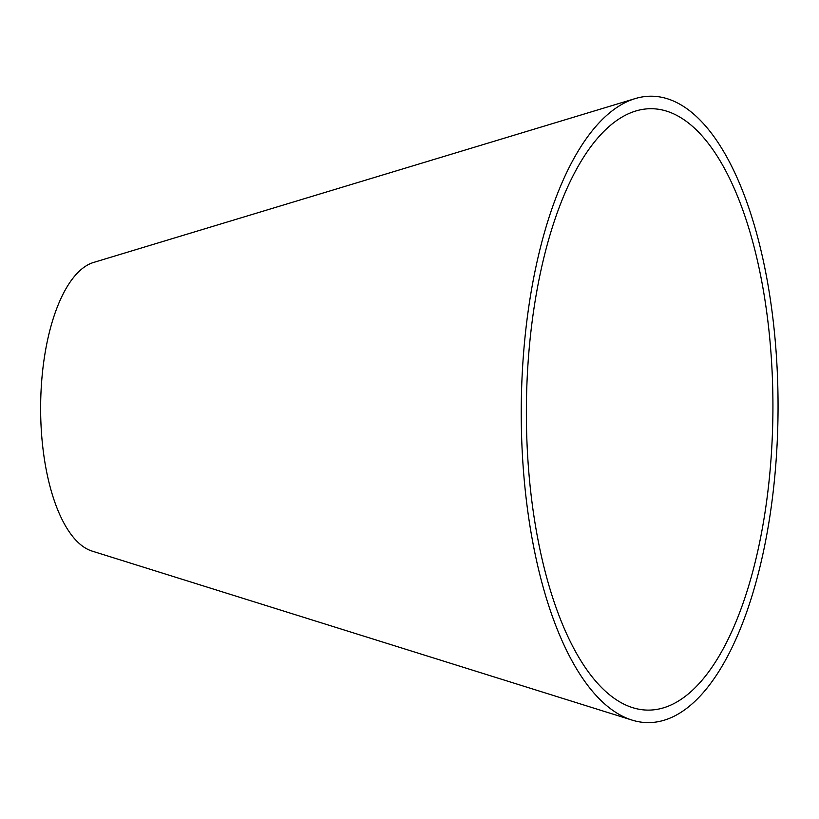 <?xml version="1.0" encoding="UTF-8"?>
<svg xmlns="http://www.w3.org/2000/svg" width="819" height="819" viewBox="0 0 819 819"><rect width="100%" height="100%" fill="white"/><g stroke="black" fill="none" stroke-linecap="round" stroke-linejoin="round"><path stroke-width="1.23" d="M533.578 311.066A300.706 123.26 90.3 0 0 632.811 707.708A300.706 123.26 90.3 0 0 772.921 410.032A300.706 123.26 90.3 0 0 635.657 111.036A300.706 123.26 90.3 0 0 533.578 311.066M528.746 306.982A313.206 128.388 90.3 0 0 632.114 720.116A313.206 128.388 90.3 0 0 778.05 410.063A313.206 128.388 90.3 0 0 635.073 98.628A313.206 128.388 90.3 0 0 528.746 306.982M635.073 98.628L93.499 262.479A145.465 59.623 90.3 0 0 44.113 359.234A145.465 59.623 90.3 0 0 92.127 551.105L632.114 720.116"/></g></svg>
